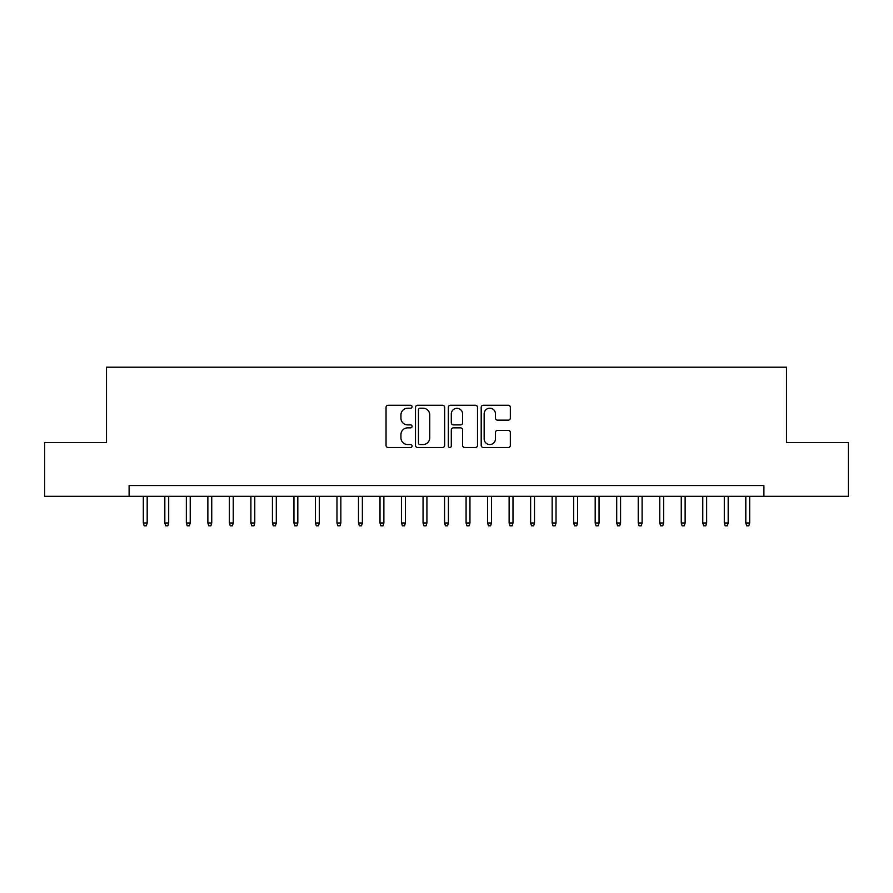 <?xml version="1.0" encoding="UTF-8"?>
<svg xmlns="http://www.w3.org/2000/svg" width="893" height="893" viewBox="0 0 893 893"><rect width="100%" height="100%" fill="white"/><g stroke="black" fill="none" stroke-linecap="round" stroke-linejoin="round"><path stroke-width="1.34" d="M412.075 406.739A1.473 1.473 0 0 0 410.59 405.255L388.154 405.255A2.11 2.11 0 0 0 386.044 407.375L386.044 445.395A2.11 2.11 0 0 0 388.154 447.505L410.59 447.505A1.473 1.473 0 0 0 412.075 446.02A1.473 1.473 0 0 0 410.59 444.547L407.688 444.547A6.753 6.753 0 0 1 400.935 437.782L400.935 434.623A6.753 6.753 0 0 1 407.688 427.859L410.59 427.859A1.473 1.473 0 0 0 412.075 426.385A1.473 1.473 0 0 0 410.59 424.901L407.688 424.901A6.753 6.753 0 0 1 400.935 418.147L400.935 414.977A6.753 6.753 0 0 1 407.688 408.213L410.59 408.213A1.473 1.473 0 0 0 412.075 406.739M508.229 420.145A2.11 2.11 0 0 0 510.338 418.036L510.338 407.375A2.11 2.11 0 0 0 508.229 405.255L483.303 405.255A2.11 2.11 0 0 0 481.193 407.375L481.193 445.395A2.11 2.11 0 0 0 483.303 447.505L508.229 447.505A2.11 2.11 0 0 0 510.338 445.395L510.338 432.502A2.11 2.11 0 0 0 508.229 430.393L497.557 430.393A2.11 2.11 0 0 0 495.448 432.502L495.448 438.898A5.648 5.648 0 0 1 489.799 444.547A5.648 5.648 0 0 1 484.151 438.898L484.151 413.861A5.648 5.648 0 0 1 489.799 408.213A5.648 5.648 0 0 1 495.448 413.861L495.448 418.036A2.11 2.11 0 0 0 497.557 420.145L508.229 420.145M129.105 496.318L44.65 496.318L44.65 442.515L106.513 442.515L106.513 367.202L786.487 367.202L786.487 442.515L848.35 442.515L848.35 496.318L763.895 496.318L763.895 485.558L129.105 485.558L129.105 496.318L763.895 496.318M444.647 407.375A2.11 2.11 0 0 0 442.537 405.255L417.611 405.255A2.11 2.11 0 0 0 415.502 407.375L415.502 445.395A2.11 2.11 0 0 0 417.611 447.505L442.537 447.505A2.11 2.11 0 0 0 444.647 445.395L444.647 407.375M450.463 405.255L475.389 405.255A2.11 2.11 0 0 1 477.498 407.375L477.498 445.395A2.11 2.11 0 0 1 475.389 447.505L464.717 447.505A2.11 2.11 0 0 1 462.607 445.395L462.607 429.968A2.11 2.11 0 0 0 460.498 427.859L453.421 427.859A2.11 2.11 0 0 0 451.3 429.968L451.3 446.02A1.473 1.473 0 0 1 449.826 447.505A1.473 1.473 0 0 1 448.353 446.02L448.353 407.375A2.11 2.11 0 0 1 450.463 405.255M419.944 408.213A1.473 1.473 0 0 0 418.46 409.697L418.46 443.062A1.473 1.473 0 0 0 419.944 444.547L423.003 444.547A6.753 6.753 0 0 0 429.756 437.782L429.756 414.977A6.753 6.753 0 0 0 423.003 408.213L419.944 408.213M462.607 413.972A5.648 5.648 0 0 0 456.959 408.324A5.648 5.648 0 0 0 451.3 413.972L451.3 422.791A2.11 2.11 0 0 0 453.421 424.901L460.498 424.901A2.11 2.11 0 0 0 462.607 422.791L462.607 413.972M147.189 522.997L146.318 525.798L144.175 525.798L143.315 522.997L147.189 522.997L147.189 496.318M143.315 522.997L143.315 496.318M168.699 522.997L167.839 525.798L165.685 525.798L164.825 522.997L168.699 522.997L168.699 496.318M164.825 522.997L164.825 496.318M190.22 522.997L189.361 525.798L187.206 525.798L186.347 522.997L190.22 522.997L190.22 496.318M186.347 522.997L186.347 496.318M211.741 522.997L210.882 525.798L208.728 525.798L207.868 522.997L211.741 522.997L211.741 496.318M207.868 522.997L207.868 496.318M233.252 522.997L232.392 525.798L230.249 525.798L229.378 522.997L233.252 522.997L233.252 496.318M229.378 522.997L229.378 496.318M254.773 522.997L253.913 525.798L251.759 525.798L250.9 522.997L254.773 522.997L254.773 496.318M250.9 522.997L250.9 496.318M276.294 522.997L275.435 525.798L273.28 525.798L272.421 522.997L276.294 522.997L276.294 496.318M272.421 522.997L272.421 496.318M297.815 522.997L296.945 525.798L294.802 525.798L293.942 522.997L297.815 522.997L297.815 496.318M293.942 522.997L293.942 496.318M319.326 522.997L318.466 525.798L316.312 525.798L315.452 522.997L319.326 522.997L319.326 496.318M315.452 522.997L315.452 496.318M340.847 522.997L339.987 525.798L337.833 525.798L336.974 522.997L340.847 522.997L340.847 496.318M336.974 522.997L336.974 496.318M362.368 522.997L361.509 525.798L359.354 525.798L358.495 522.997L362.368 522.997L362.368 496.318M358.495 522.997L358.495 496.318M383.878 522.997L383.019 525.798L380.864 525.798L380.005 522.997L383.878 522.997L383.878 496.318M380.005 522.997L380.005 496.318M405.4 522.997L404.54 525.798L402.386 525.798L401.526 522.997L405.4 522.997L405.4 496.318M401.526 522.997L401.526 496.318M426.921 522.997L426.061 525.798L423.907 525.798L423.048 522.997L426.921 522.997L426.921 496.318M423.048 522.997L423.048 496.318M448.431 522.997L447.572 525.798L445.428 525.798L444.569 522.997L448.431 522.997L448.431 496.318M444.569 522.997L444.569 496.318M469.952 522.997L469.093 525.798L466.939 525.798L466.079 522.997L469.952 522.997L469.952 496.318M466.079 522.997L466.079 496.318M491.474 522.997L490.614 525.798L488.46 525.798L487.6 522.997L491.474 522.997L491.474 496.318M487.6 522.997L487.6 496.318M512.995 522.997L512.135 525.798L509.981 525.798L509.122 522.997L512.995 522.997L512.995 496.318M509.122 522.997L509.122 496.318M534.505 522.997L533.646 525.798L531.491 525.798L530.632 522.997L534.505 522.997L534.505 496.318M530.632 522.997L530.632 496.318M556.026 522.997L555.167 525.798L553.013 525.798L552.153 522.997L556.026 522.997L556.026 496.318M552.153 522.997L552.153 496.318M577.548 522.997L576.688 525.798L574.534 525.798L573.674 522.997L577.548 522.997L577.548 496.318M573.674 522.997L573.674 496.318M599.058 522.997L598.198 525.798L596.055 525.798L595.185 522.997L599.058 522.997L599.058 496.318M595.185 522.997L595.185 496.318M620.579 522.997L619.72 525.798L617.565 525.798L616.706 522.997L620.579 522.997L620.579 496.318M616.706 522.997L616.706 496.318M642.1 522.997L641.241 525.798L639.087 525.798L638.227 522.997L642.1 522.997L642.1 496.318M638.227 522.997L638.227 496.318M663.622 522.997L662.751 525.798L660.608 525.798L659.748 522.997L663.622 522.997L663.622 496.318M659.748 522.997L659.748 496.318M685.132 522.997L684.272 525.798L682.118 525.798L681.259 522.997L685.132 522.997L685.132 496.318M681.259 522.997L681.259 496.318M706.653 522.997L705.794 525.798L703.639 525.798L702.78 522.997L706.653 522.997L706.653 496.318M702.78 522.997L702.78 496.318M728.175 522.997L727.315 525.798L725.161 525.798L724.301 522.997L728.175 522.997L728.175 496.318M724.301 522.997L724.301 496.318M749.685 522.997L748.825 525.798L746.682 525.798L745.811 522.997L749.685 522.997L749.685 496.318M745.811 522.997L745.811 496.318"/></g></svg>
